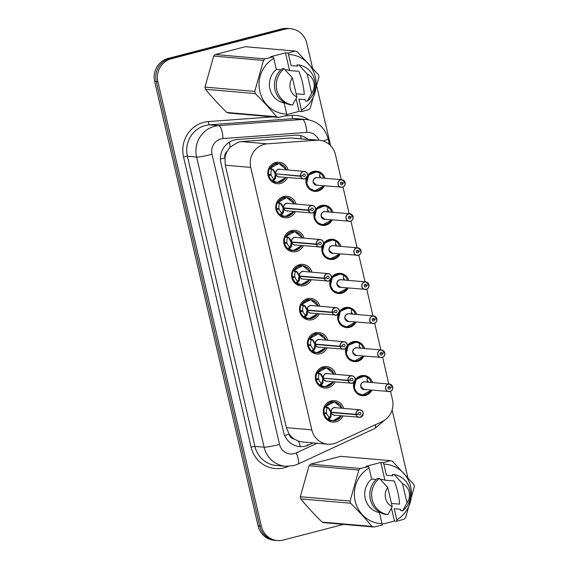 <?xml version="1.0" encoding="UTF-8"?>
<svg xmlns="http://www.w3.org/2000/svg" width="569" height="569" viewBox="0 0 569 569"><rect width="100%" height="100%" fill="white"/><g stroke="black" fill="none" stroke-linecap="round" stroke-linejoin="round"><path stroke-width="0.85" d="M355.284 379.779A10.142 9.716 -85 0 1 360.91 375.76A10.142 9.716 -85 0 1 364.082 375.49A10.142 9.716 -85 0 1 372.503 382.588M371.849 390.163A10.142 9.716 -85 0 1 365.49 395.427A10.142 9.716 -85 0 1 362.325 395.697A10.142 9.716 -85 0 1 353.982 382.453M347.353 345.724A10.142 9.716 -85 0 1 352.986 341.706A10.142 9.716 -85 0 1 356.158 341.436A10.142 9.716 -85 0 1 364.58 348.534M363.925 356.109A10.142 9.716 -85 0 1 357.567 361.379A10.142 9.716 -85 0 1 354.402 361.642A10.142 9.716 -85 0 1 346.059 348.399M339.43 311.67A10.142 9.716 -85 0 1 345.063 307.651A10.142 9.716 -85 0 1 348.228 307.381A10.142 9.716 -85 0 1 356.656 314.479M355.995 322.054A10.142 9.716 -85 0 1 349.643 327.324A10.142 9.716 -85 0 1 346.471 327.588A10.142 9.716 -85 0 1 338.135 314.344M331.507 277.615A10.142 9.716 -85 0 1 337.14 273.597A10.142 9.716 -85 0 1 340.305 273.326A10.142 9.716 -85 0 1 348.733 280.425M348.072 287.999A10.142 9.716 -85 0 1 341.72 293.27A10.142 9.716 -85 0 1 338.548 293.533A10.142 9.716 -85 0 1 330.205 280.289M323.583 243.56A10.142 9.716 -85 0 1 329.216 239.542A10.142 9.716 -85 0 1 332.381 239.279A10.142 9.716 -85 0 1 340.81 246.37M340.148 253.945A10.142 9.716 -85 0 1 333.79 259.215A10.142 9.716 -85 0 1 330.625 259.478A10.142 9.716 -85 0 1 322.282 246.235M315.66 209.506A10.142 9.716 -85 0 1 321.293 205.487A10.142 9.716 -85 0 1 324.458 205.224A10.142 9.716 -85 0 1 332.886 212.315M332.225 219.89A10.142 9.716 -85 0 1 325.866 225.16A10.142 9.716 -85 0 1 322.701 225.431A10.142 9.716 -85 0 1 314.358 212.18M307.737 175.451A10.142 9.716 -85 0 1 313.363 171.433A10.142 9.716 -85 0 1 316.535 171.169A10.142 9.716 -85 0 1 324.956 178.261M324.302 185.843A10.142 9.716 -85 0 1 317.943 191.106A10.142 9.716 -85 0 1 314.778 191.376A10.142 9.716 -85 0 1 306.435 178.125M342.929 415.975A10.79 10.342 -85 0 1 336.059 421.814A10.79 10.342 -85 0 1 332.687 422.098A10.79 10.342 -85 0 1 323.306 412.226A10.79 10.342 -85 0 1 331.186 400.889A10.79 10.342 -85 0 1 334.558 400.604A10.79 10.342 -85 0 1 343.591 408.4M335.006 381.927A10.79 10.342 -85 0 1 328.135 387.759A10.79 10.342 -85 0 1 324.764 388.044A10.79 10.342 -85 0 1 315.382 378.172A10.79 10.342 -85 0 1 323.263 366.834A10.79 10.342 -85 0 1 326.634 366.55A10.79 10.342 -85 0 1 335.667 374.345M327.083 347.872A10.79 10.342 -85 0 1 320.205 353.705A10.79 10.342 -85 0 1 316.841 353.989A10.79 10.342 -85 0 1 307.459 344.117A10.79 10.342 -85 0 1 315.34 332.78A10.79 10.342 -85 0 1 318.711 332.495A10.79 10.342 -85 0 1 327.744 340.29M319.159 313.818A10.79 10.342 -85 0 1 312.281 319.65A10.79 10.342 -85 0 1 308.917 319.934A10.79 10.342 -85 0 1 299.536 310.062A10.79 10.342 -85 0 1 307.416 298.725A10.79 10.342 -85 0 1 310.781 298.441A10.79 10.342 -85 0 1 319.814 306.236M311.236 279.763A10.79 10.342 -85 0 1 304.358 285.595A10.79 10.342 -85 0 1 300.987 285.88A10.79 10.342 -85 0 1 291.613 276.008A10.79 10.342 -85 0 1 299.486 264.67A10.79 10.342 -85 0 1 302.857 264.386A10.79 10.342 -85 0 1 311.89 272.181M303.305 245.708A10.79 10.342 -85 0 1 296.435 251.541A10.79 10.342 -85 0 1 293.063 251.825A10.79 10.342 -85 0 1 283.689 241.953A10.79 10.342 -85 0 1 291.563 230.616A10.79 10.342 -85 0 1 294.934 230.331A10.79 10.342 -85 0 1 303.967 238.134M295.382 211.654A10.79 10.342 -85 0 1 288.511 217.486A10.79 10.342 -85 0 1 285.14 217.778A10.79 10.342 -85 0 1 275.759 207.898A10.79 10.342 -85 0 1 283.639 196.561A10.79 10.342 -85 0 1 287.011 196.277A10.79 10.342 -85 0 1 296.044 204.079M287.459 177.599A10.79 10.342 -85 0 1 280.588 183.438A10.79 10.342 -85 0 1 277.217 183.723A10.79 10.342 -85 0 1 267.835 173.844A10.79 10.342 -85 0 1 275.716 162.514A10.79 10.342 -85 0 1 279.087 162.229A10.79 10.342 -85 0 1 288.12 170.024M341.272 179.683L335.426 154.562A19.012 18.222 95 0 0 319.358 140.23L290.674 137.961L241.42 141.581L238.311 142.108L230.146 147.151L227.152 151.347A6.337 6.074 95 0 0 224.869 157.94A19.012 1.75 166.9 0 1 220.445 159.036M319.358 140.23A19.012 18.222 95 0 0 316.563 140.209L267.302 143.836A19.012 18.222 95 0 0 264.165 144.355A19.012 18.222 95 0 0 250.737 167.407L311.812 429.858A19.012 18.222 95 0 0 327.879 444.19A19.012 18.222 95 0 0 336.834 442.611L382.055 421.643A19.012 18.222 95 0 0 392.468 399.673L390.533 391.351M294.095 439.005A19.012 18.222 -85 0 1 289.102 433.962L289.173 434.282A6.337 6.074 95 0 0 294.095 439.005L298.576 441.21L302.239 441.964L327.879 444.19M224.869 157.94L224.947 158.267A19.012 18.222 -85 0 1 227.152 151.347M224.947 158.267L225.288 165.195L286.363 427.646L289.102 433.962M388.819 384.004L382.61 357.304M380.896 349.949L374.686 323.249M372.972 315.895L366.756 289.194M365.049 281.84L358.833 255.14M357.126 247.785L350.909 221.085M349.202 213.738L342.986 187.03M343.527 524.383L283.348 540.045A19.012 18.222 -85 0 1 277.409 540.55L275.787 540.408A19.012 18.222 -85 0 1 259.72 526.076L156.297 81.651A19.012 18.222 -85 0 1 169.726 58.6L283.099 29.09A19.012 18.222 -85 0 1 289.038 28.592A19.012 18.222 -85 0 0 283.099 29.09L169.726 58.6A19.012 18.222 -85 0 0 156.297 81.651L259.72 526.076A19.012 18.222 -85 0 0 275.787 540.408L274.166 540.266A19.012 18.222 -85 0 1 258.098 525.934L154.676 81.509A19.012 18.222 -85 0 1 168.097 58.458L281.477 28.955A19.012 18.222 -85 0 1 287.416 28.45L290.667 28.735A19.012 18.222 -85 0 1 306.734 43.066L312.473 67.725M307.907 139.234A19.012 18.222 95 0 0 298.192 135.237A19.012 18.222 95 0 0 295.396 135.223L237.515 139.483A19.012 18.222 95 0 0 234.378 140.002A19.012 18.222 95 0 0 220.95 163.054L283.604 432.284A19.012 18.222 95 0 0 299.671 446.615A19.012 18.222 95 0 0 308.618 445.029L313.185 442.917M277.409 540.55A19.012 18.222 -85 0 1 261.342 526.218L157.919 81.794A19.012 18.222 -85 0 1 171.347 58.742L284.728 29.232A19.012 18.222 -85 0 1 290.667 28.735M316.869 86.623L330.596 145.628M392.112 409.95L407.795 477.355M281.257 164.064A9.509 9.111 95 0 0 278.796 163.488A9.509 9.111 95 0 0 275.823 163.737A9.509 9.111 95 0 0 270.247 167.976L273.604 169.939L275.823 173.844L275.19 173.787L272.949 169.882L272.124 169.292L271.648 169.825A6.97 6.679 95 0 0 271.05 174.32L267.942 174.761M276.705 173.922L275.894 174.164L275.552 178.317L273.319 181.155L277.444 182.443L285.958 177.471M300.667 175.963L300.51 175.992A3.805 3.642 -85 0 1 304.422 171.44A3.805 3.642 -85 0 1 304.948 178.915A3.805 3.642 -85 0 1 300.588 176.312L300.738 176.276A3.677 3.521 95 0 0 304.956 178.794A3.677 3.521 95 0 0 307.552 174.342A3.677 3.521 95 0 0 303.298 171.667A3.677 3.521 95 0 0 300.667 175.963L302.936 175.487A1.266 1.216 -85 0 1 304.237 173.972A1.266 1.216 -85 0 1 304.415 176.461A1.266 1.216 -85 0 1 302.957 175.593L302.58 175.558M273.319 181.155L273.312 181.162A9.509 9.111 95 0 0 277.146 182.429A9.509 9.111 95 0 0 280.119 182.18A9.509 9.111 95 0 0 280.901 181.931M268.668 174.825A9.509 9.111 -85 0 1 269.578 168.495L278.945 163.502L284.528 166.29L286.641 169.896L278.945 163.502M275.218 179.029L274.372 178.958L273.134 181.148L272.437 180.793A9.509 9.111 -85 0 1 268.853 175.629L268.091 175.565M269.123 174.733L271.185 174.911A6.97 6.679 95 0 0 273.689 178.595L274.372 178.958M275.915 174.164L275.908 174.164A3.805 3.642 95 0 0 279.08 176.874L304.956 178.915L307.729 175.544L307.224 173.261C307.189 172.649 306.25 172.044 304.422 171.44L279.742 169.292A3.805 3.642 95 0 0 275.837 173.844L300.51 175.992M271.185 174.911L268.853 175.629M300.588 176.312L276.285 173.879M274.55 178.972L275.268 174.107M302.957 175.593L300.738 176.276M345.091 182.791L345.177 182.77A3.805 3.642 -85 0 1 341.265 187.315A3.805 3.642 -85 0 1 340.739 179.84A3.805 3.642 -85 0 1 345.099 182.443L345.013 182.485A3.677 3.521 95 0 0 340.803 179.96A3.677 3.521 95 0 0 338.206 184.42A3.677 3.521 95 0 0 342.46 187.094A3.677 3.521 95 0 0 345.091 182.791L340.497 183.076M319.963 177.827L319.558 175.295L320.127 173.054A9.509 9.111 95 0 0 316.3 171.781A9.509 9.111 95 0 0 313.327 172.037A9.509 9.111 95 0 0 306.613 183.559A9.509 9.111 95 0 0 314.65 190.729A9.509 9.111 95 0 0 317.616 190.473A9.509 9.111 95 0 0 318.932 190.025M323.142 185.658L323.021 186.219M321.023 177.919A6.97 6.679 95 0 0 319.536 175.963M345.099 182.443L341.926 179.74L317.246 177.592A3.805 3.642 95 0 0 313.377 182.3A3.805 3.642 95 0 0 316.584 185.167L313.377 182.3M316.584 185.167L342.453 187.215C344.473 186.504 345.383 185.017 345.177 182.77L344.337 182.692M342.823 183.275A1.266 1.216 -85 0 1 341.521 184.79A1.266 1.216 -85 0 1 341.343 182.3A1.266 1.216 -85 0 1 342.801 183.168L340.539 182.969M342.801 183.168L345.013 182.485M323.192 186.234L323.142 186.12A9.268 8.884 -85.1 0 1 310.951 189.193A9.268 8.884 -85.1 0 1 308.007 176.532A9.268 8.884 -85.1 0 1 320.148 173.268L316.599 171.824L308.675 174.982L306.613 183.559L309.579 188.552L314.806 190.736L323.192 186.234L322.651 185.693M320.134 173.047L316.599 171.824M319.949 173.033L320.283 173.353A9.509 9.111 -85 0 1 323.761 178.161M289.18 198.119A9.509 9.111 95 0 0 286.719 197.543A9.509 9.111 95 0 0 283.746 197.792A9.509 9.111 95 0 0 278.17 202.031L281.527 203.994L283.746 207.898L283.113 207.841L280.873 203.937L280.048 203.339L279.571 203.88A6.97 6.679 95 0 0 278.974 208.375L275.865 208.816M308.512 210.366L308.668 210.331A3.677 3.521 95 0 0 312.879 212.849A3.677 3.521 95 0 0 315.475 208.396A3.677 3.521 95 0 0 311.222 205.722A3.677 3.521 95 0 0 308.59 210.018L308.441 210.039A3.805 3.642 -85 0 1 312.345 205.494A3.805 3.642 -85 0 1 312.872 212.97A3.805 3.642 -85 0 1 308.512 210.366L283.817 208.218L283.476 212.372L281.242 215.21L285.368 216.497L293.881 211.526M283.149 213.083L282.295 213.012L281.242 215.21A9.509 9.111 95 0 0 285.069 216.483A9.509 9.111 95 0 0 288.042 216.234A9.509 9.111 95 0 0 288.824 215.985M276.591 208.88A9.509 9.111 -85 0 1 277.501 202.55L286.876 197.557L292.452 200.345L294.564 203.951M277.046 208.787L279.116 208.965A6.97 6.679 95 0 0 281.612 212.65L282.295 213.012M284.628 207.97L283.839 208.218A3.805 3.642 95 0 0 287.011 210.928L312.879 212.97L315.653 209.598L315.155 207.315C315.112 206.703 314.173 206.099 312.345 205.494L287.665 203.346A3.805 3.642 95 0 0 283.76 207.898L308.441 210.039M308.59 210.018L310.859 209.541A1.266 1.216 -85 0 1 312.161 208.019A1.266 1.216 -85 0 1 312.338 210.516A1.266 1.216 -85 0 1 310.887 209.648L310.51 209.612M279.116 208.965L276.022 209.62M283.839 208.218L283.191 208.162L284.208 207.934M310.887 209.648L308.668 210.331M294.543 203.944L286.876 197.557M282.48 213.019L283.191 208.162M281.058 215.203L280.368 214.847A9.509 9.111 -85 0 1 276.776 209.684M297.103 232.173A9.509 9.111 95 0 0 294.642 231.597A9.509 9.111 95 0 0 291.677 231.846A9.509 9.111 95 0 0 286.093 236.085L289.45 238.048L291.669 241.953L291.043 241.896L288.796 237.991L287.971 237.394L287.494 237.934A6.97 6.679 95 0 0 286.897 242.43L283.789 242.871M316.435 244.421L316.592 244.386A3.677 3.521 95 0 0 320.802 246.903A3.677 3.521 95 0 0 323.398 242.451A3.677 3.521 95 0 0 319.145 239.777A3.677 3.521 95 0 0 316.52 244.073L316.364 244.094A3.805 3.642 -85 0 1 320.269 239.549A3.805 3.642 -85 0 1 320.795 247.024A3.805 3.642 -85 0 1 316.435 244.421L291.748 242.273L291.406 246.427L289.166 249.265L293.298 250.552L301.805 245.573M291.072 247.138L290.226 247.067L289.166 249.265A9.509 9.111 95 0 0 292.992 250.538A9.509 9.111 95 0 0 295.965 250.289A9.509 9.111 95 0 0 296.748 250.04M284.514 242.935A9.509 9.111 -85 0 1 285.425 236.604L294.799 231.611L300.375 234.4L302.495 238.006M284.969 242.835L287.039 243.02A6.97 6.679 95 0 0 289.536 246.704L290.226 247.067M292.558 242.024L291.762 242.273A3.805 3.642 95 0 0 294.934 244.983L320.802 247.024L323.576 243.653L323.078 241.37C323.036 240.758 322.104 240.154 320.269 239.549L295.588 237.401A3.805 3.642 95 0 0 291.684 241.953L316.364 244.094M316.52 244.073L318.782 243.596A1.266 1.216 -85 0 1 320.084 242.074A1.266 1.216 -85 0 1 320.262 244.57A1.266 1.216 -85 0 1 318.811 243.703L318.434 243.667M287.039 243.02L283.945 243.674M291.762 242.273L291.115 242.216L292.132 241.989M318.811 243.703L316.592 244.386M302.466 237.998L294.799 231.611M290.403 247.074L291.115 242.216M288.981 249.258L288.291 248.902A9.509 9.111 -85 0 1 284.699 243.738M305.027 266.228A9.509 9.111 95 0 0 302.566 265.645A9.509 9.111 95 0 0 299.6 265.901A9.509 9.111 95 0 0 294.017 270.14L297.381 272.103L299.593 276.001L298.967 275.951L296.726 272.046L295.894 271.449L295.418 271.989A6.97 6.679 95 0 0 294.827 276.484L291.712 276.925M324.366 278.476L324.515 278.44A3.677 3.521 95 0 0 328.733 280.958A3.677 3.521 95 0 0 331.329 276.498A3.677 3.521 95 0 0 327.068 273.831A3.677 3.521 95 0 0 324.444 278.127L324.287 278.149A3.805 3.642 -85 0 1 328.192 273.604A3.805 3.642 -85 0 1 328.726 281.079A3.805 3.642 -85 0 1 324.366 278.476L299.671 276.328L299.33 280.481L297.089 283.319L301.221 284.607L309.728 279.628M300.482 276.079L299.685 276.328A3.805 3.642 95 0 0 302.857 279.03L328.726 281.079L331.499 277.708L331.002 275.424C330.959 274.813 330.027 274.208 328.192 273.604L303.519 271.456A3.805 3.642 95 0 0 299.607 276.008L299.593 276.001M298.995 281.193L298.149 281.122L297.089 283.319A9.509 9.111 95 0 0 300.923 284.592A9.509 9.111 95 0 0 303.889 284.336A9.509 9.111 95 0 0 304.678 284.095M292.438 276.989A9.509 9.111 -85 0 1 293.355 270.659L302.722 265.666L308.306 268.454L310.418 272.053M292.893 276.89L294.962 277.075A6.97 6.679 95 0 0 297.459 280.759L298.149 281.122M324.287 278.149L299.607 276.008M324.444 278.127L326.706 277.644A1.266 1.216 -85 0 1 328.007 276.129A1.266 1.216 -85 0 1 328.185 278.625A1.266 1.216 -85 0 1 326.734 277.757L326.357 277.722M294.962 277.075L291.869 277.729M299.685 276.328L299.038 276.271L300.055 276.043M326.734 277.757L324.515 278.44M310.389 272.053L302.722 265.666M298.327 281.129L299.038 276.271M296.904 283.312L296.214 282.957A9.509 9.111 -85 0 1 292.63 277.793M318.313 306.108L310.646 299.721L301.947 304.195L305.304 306.158L307.516 310.055L306.89 310.005L304.65 306.101L303.825 305.503L303.341 306.044A6.97 6.679 95 0 0 302.751 310.539L299.635 310.98M332.289 312.523L332.438 312.495A3.677 3.521 95 0 0 336.656 315.013A3.677 3.521 95 0 0 339.252 310.553A3.677 3.521 95 0 0 334.999 307.879A3.677 3.521 95 0 0 332.367 312.182L332.211 312.203A3.805 3.642 -85 0 1 336.115 307.658A3.805 3.642 -85 0 1 336.649 315.134A3.805 3.642 -85 0 1 332.289 312.523L307.594 310.382L307.253 314.536L305.012 317.374L309.145 318.661L317.651 313.683M308.405 310.133L307.616 310.382A3.805 3.642 95 0 0 310.781 313.085L336.649 315.134L339.423 311.762L338.925 309.479C338.889 308.867 337.95 308.263 336.115 307.658L311.442 305.51A3.805 3.642 95 0 0 307.537 310.062L307.516 310.055M305.012 317.374L305.012 317.381A9.509 9.111 95 0 0 308.846 318.647A9.509 9.111 95 0 0 311.812 318.391A9.509 9.111 95 0 0 312.601 318.149M312.95 300.283A9.509 9.111 95 0 0 310.489 299.699A9.509 9.111 95 0 0 307.523 299.955A9.509 9.111 95 0 0 301.94 304.195L303.825 305.503M300.368 311.044A9.509 9.111 -85 0 1 301.278 304.714L301.762 304.173M306.919 315.247L306.072 315.176L304.828 317.36L304.138 317.011A9.509 9.111 -85 0 1 300.553 311.848L299.792 311.784M300.823 310.944L302.886 311.129A6.97 6.679 95 0 0 305.382 314.813L306.072 315.176M332.211 312.203L307.537 310.062M332.367 312.182L334.636 311.698A1.266 1.216 -85 0 1 335.938 310.183A1.266 1.216 -85 0 1 336.108 312.68A1.266 1.216 -85 0 1 334.657 311.805L334.28 311.776M302.886 311.129L300.553 311.848M307.594 310.382L306.968 310.325L307.978 310.098M334.657 311.805L332.438 312.495M306.257 315.183L306.968 310.325M350.376 221.27A3.805 3.642 -85 0 1 345.881 217.884A3.805 3.642 -85 0 1 353.022 216.497L352.944 216.54A3.677 3.521 95 0 0 348.726 214.015A3.677 3.521 95 0 0 346.13 218.475A3.677 3.521 95 0 0 350.383 221.149A3.677 3.521 95 0 0 353.015 216.846L348.427 217.13M327.886 211.881L327.481 209.349L328.05 207.109A9.509 9.111 95 0 0 324.223 205.836A9.509 9.111 95 0 0 321.25 206.092A9.509 9.111 95 0 0 314.543 217.614A9.509 9.111 95 0 0 322.573 224.783A9.509 9.111 95 0 0 325.546 224.527A9.509 9.111 95 0 0 326.855 224.079M331.066 219.712L330.945 220.274M328.946 211.974A6.97 6.679 95 0 0 327.459 210.018M353.029 216.497L349.85 213.788L325.169 211.647A3.805 3.642 95 0 0 321.3 216.355A3.805 3.642 95 0 0 324.515 219.221L321.3 216.355M353.015 216.846L352.261 216.746M350.746 217.33A1.266 1.216 -85 0 1 349.444 218.845A1.266 1.216 -85 0 1 349.266 216.355A1.266 1.216 -85 0 1 350.724 217.223L348.47 217.024M350.724 217.223L352.944 216.54M353.1 216.817L353.093 216.817A3.805 3.642 -85 0 1 350.383 221.263C352.396 220.559 353.306 219.072 353.1 216.817M331.115 220.288L331.066 220.175A9.268 8.884 -85.1 0 1 318.882 223.247A9.268 8.884 -85.1 0 1 315.93 210.587A9.268 8.884 -85.1 0 1 328.078 207.322L324.529 205.878L316.599 209.036L314.543 217.614L317.509 222.607L322.73 224.791L331.115 220.288L330.575 219.748M328.057 207.102L324.529 205.878M327.872 207.088L328.206 207.408A9.509 9.111 -85 0 1 331.684 212.209M360.952 250.552L357.773 247.842L333.093 245.701A3.805 3.642 95 0 0 329.223 250.41A3.805 3.642 95 0 0 332.438 253.276L358.306 255.325A3.805 3.642 -85 0 1 353.811 251.939A3.805 3.642 -85 0 1 360.945 250.552L360.867 250.588A3.677 3.521 95 0 0 356.649 248.07A3.677 3.521 95 0 0 354.053 252.529A3.677 3.521 95 0 0 358.306 255.204A3.677 3.521 95 0 0 360.938 250.901L356.35 251.178M335.98 241.156L335.98 241.164A9.509 9.111 95 0 0 332.147 239.89A9.509 9.111 95 0 0 329.181 240.139A9.509 9.111 95 0 0 322.467 251.669A9.509 9.111 95 0 0 330.497 258.831A9.509 9.111 95 0 0 333.47 258.582A9.509 9.111 95 0 0 334.778 258.127M338.996 253.76L338.868 254.329M336.869 246.028A6.97 6.679 95 0 0 335.383 244.073M360.938 250.901L360.184 250.801M358.669 251.384A1.266 1.216 -85 0 1 357.368 252.899A1.266 1.216 -85 0 1 357.197 250.41A1.266 1.216 -85 0 1 358.648 251.278L356.393 251.078M332.431 253.276L329.223 250.41M358.648 251.278L360.867 250.588M361.023 250.872L361.023 250.872C361.23 253.127 360.326 254.613 358.306 255.325M335.81 245.936L335.404 243.404L335.973 241.164L332.452 239.933L324.522 243.091L322.467 251.669L325.432 256.655L330.653 258.845L339.046 254.343L338.498 253.802M330.653 258.845C334.223 258.966 337.026 257.465 339.067 254.336L338.989 254.229A9.268 8.884 -85.1 0 1 326.805 257.302A9.268 8.884 -85.1 0 1 323.853 244.642A9.268 8.884 -85.1 0 1 336.002 241.377L335.973 241.164M335.802 241.142L336.13 241.462A9.509 9.111 -85 0 1 339.608 246.263M368.861 284.955L368.954 284.927A3.805 3.642 -85 0 1 365.042 289.479A3.805 3.642 -85 0 1 364.509 281.996A3.805 3.642 -85 0 1 368.868 284.607L368.79 284.642A3.677 3.521 95 0 0 364.573 282.124A3.677 3.521 95 0 0 361.976 286.584A3.677 3.521 95 0 0 366.237 289.258A3.677 3.521 95 0 0 368.861 284.955L364.274 285.233M343.733 279.991L343.327 277.459L343.904 275.218A9.509 9.111 95 0 0 340.07 273.945A9.509 9.111 95 0 0 337.104 274.194A9.509 9.111 95 0 0 330.39 285.723A9.509 9.111 95 0 0 338.427 292.886A9.509 9.111 95 0 0 341.393 292.637A9.509 9.111 95 0 0 342.702 292.182M346.919 287.814L346.791 288.383M344.793 280.083A6.97 6.679 95 0 0 343.306 278.127M368.876 284.607L365.696 281.897L341.023 279.756A3.805 3.642 95 0 0 337.147 284.464A3.805 3.642 95 0 0 340.362 287.331L337.147 284.464M340.362 287.331L366.23 289.372C368.25 288.661 369.153 287.181 368.954 284.927L368.107 284.856M366.6 285.439A1.266 1.216 -85 0 1 365.298 286.954A1.266 1.216 -85 0 1 365.12 284.464A1.266 1.216 -85 0 1 366.571 285.332L364.316 285.133M366.571 285.332L368.79 284.642M346.969 288.398L346.912 288.284A9.268 8.884 -85.1 0 1 334.728 291.356A9.268 8.884 -85.1 0 1 331.784 278.696A9.268 8.884 -85.1 0 1 343.925 275.432L340.376 273.988L332.452 277.146L330.39 285.723L333.356 290.709L338.576 292.893L346.969 288.398L346.421 287.857M343.726 275.197L344.053 275.517A9.509 9.111 -85 0 1 347.538 280.318M221.298 44.617L191.241 52.44M296.136 93.8L304.251 94.504C303.832 86.915 302.032 79.198 298.86 71.353L289.585 70.542L285.467 52.846L270.709 56.687L273.177 56.907L273.746 58.351A29.787 28.55 -85 0 0 259.855 91.502A29.787 28.55 -85 0 0 286.705 114.049L284.123 102.961A19.012 18.222 -85 0 1 269.891 88.892A19.012 18.222 -85 0 1 276.321 69.439L273.746 58.351M285.005 69.717A14.325 13.734 -85 0 1 286.143 69.767A14.325 13.734 -85 0 1 289.585 70.542M286.705 114.049L286.804 115.457L278.661 117.399L228.887 113.075A34.225 32.796 -85 0 1 226.825 112.456L276.598 116.787C270.389 109.163 263.276 101.438 255.261 93.6A34.225 32.796 -85 0 1 254.756 91.424L263.475 60.414A34.225 32.796 -85 0 1 265.033 58.856L273.177 56.907M255.261 93.6L205.487 89.269C211.696 96.894 218.809 104.625 226.825 112.456M205.487 89.269A34.225 32.796 -85 0 1 204.982 87.093L254.756 91.424M263.475 60.414L213.702 56.082L204.982 87.093M213.702 56.082A34.225 32.796 -85 0 1 215.26 54.524L265.033 58.856M285.467 52.846L287.942 53.059L295.098 51.032L245.324 46.701L215.26 54.524M278.661 117.399A34.225 32.796 -85 0 1 276.598 116.787M280.937 69.838L276.321 69.439M284.123 102.961L285.297 103.067M292.558 105.016L290.752 104.86A20.285 19.438 -85 0 1 275.026 89.746A20.285 19.438 -85 0 1 282.324 68.643L284.13 68.799A20.285 19.438 -85 0 0 276.826 89.902A20.285 19.438 -85 0 0 292.558 105.016L296.89 97.05A12.674 12.148 -85 0 1 292.423 77.861L284.13 68.799M292.423 77.861L296.89 97.05M295.098 51.032A34.225 32.796 -85 0 1 297.16 51.644L318.498 74.831A34.225 32.796 -85 0 1 319.003 77.007L310.276 108.018A34.225 32.796 -85 0 1 308.718 109.575L301.57 111.609L301.47 110.208A29.787 28.55 -85 0 0 315.361 77.057A29.787 28.55 -85 0 0 288.504 54.51L291.086 65.591L297.402 66.146L297.089 64.802L298.889 64.958A20.285 19.438 -85 0 1 314.621 80.065A20.285 19.438 -85 0 1 307.317 101.168L305.517 101.012L305.204 99.667L298.889 99.12L301.47 110.208M287.942 53.059L288.504 54.51M298.889 64.958L307.189 74.013A12.674 12.148 -85 0 1 311.656 93.209L307.317 101.168M311.656 93.209L307.189 74.013M286.748 114.611L299.095 111.396L301.57 111.609M299.095 111.396L296.122 98.629M391.458 503.43L399.573 504.141C399.154 496.552 397.361 488.828 394.189 480.983L384.914 480.179L380.796 462.476L366.031 466.324L368.506 466.537L369.068 467.981A29.787 28.55 -85 0 0 355.177 501.133A29.787 28.55 -85 0 0 382.027 523.679L379.452 512.598A19.012 18.222 -85 0 1 365.213 498.522A19.012 18.222 -85 0 1 371.649 479.07L369.068 467.981M380.334 479.354A14.325 13.734 -85 0 1 381.465 479.404A14.325 13.734 -85 0 1 384.914 480.179M382.027 523.679L382.126 525.087L373.982 527.036L324.209 522.705A34.225 32.796 -85 0 1 322.146 522.093L371.92 526.417C365.711 518.793 358.598 511.069 350.582 503.231A34.225 32.796 -85 0 1 350.077 501.054L358.804 470.044A34.225 32.796 -85 0 1 360.362 468.486L368.506 466.537M350.582 503.231L300.809 498.906C307.018 506.524 314.131 514.255 322.146 522.093M300.809 498.906A34.225 32.796 -85 0 1 300.304 496.73L350.077 501.054M358.804 470.044L309.031 465.719L300.304 496.73M309.031 465.719A34.225 32.796 -85 0 1 310.589 464.155L360.362 468.486M380.796 462.476L383.264 462.697L390.419 460.662L340.646 456.331L310.589 464.155M373.982 527.036A34.225 32.796 -85 0 1 371.92 526.417M376.258 479.468L371.649 479.07M379.452 512.598L380.618 512.697M387.88 514.646L386.074 514.49A20.285 19.438 -85 0 1 370.348 499.376A20.285 19.438 -85 0 1 377.652 478.273L379.452 478.429A20.285 19.438 -85 0 0 372.154 499.532A20.285 19.438 -85 0 0 387.88 514.646L392.212 506.68A12.674 12.148 -85 0 1 387.745 487.491L379.452 478.429M387.745 487.491L392.212 506.68M390.419 460.662A34.225 32.796 -85 0 1 392.482 461.274L413.819 484.468A34.225 32.796 -85 0 1 414.324 486.637L405.605 517.655A34.225 32.796 -85 0 1 404.047 519.213L396.892 521.247L396.792 519.838A29.787 28.55 -85 0 0 410.683 486.687A29.787 28.55 -85 0 0 383.833 464.14L386.408 475.229L392.724 475.776L392.411 474.432L394.217 474.589A20.285 19.438 -85 0 1 409.943 489.696A20.285 19.438 -85 0 1 402.646 510.806L400.839 510.649L400.526 509.305L394.21 508.75L396.792 519.838M383.264 462.697L383.833 464.14M394.217 474.589L402.511 483.65A12.674 12.148 -85 0 1 406.977 502.84L402.646 510.806M406.977 502.84L402.511 483.65M382.069 524.241L394.417 521.026L396.892 521.247M394.417 521.026L391.451 508.266M320.873 334.337A9.509 9.111 95 0 0 318.42 333.754A9.509 9.111 95 0 0 315.446 334.01A9.509 9.111 95 0 0 309.87 338.242L313.227 340.212L315.446 344.11L314.813 344.06L312.573 340.155L311.748 339.558L311.264 340.098A6.97 6.679 95 0 0 310.674 344.594L307.566 345.034M340.212 346.578L340.362 346.549A3.677 3.521 95 0 0 344.579 349.067A3.677 3.521 95 0 0 347.175 344.608A3.677 3.521 95 0 0 342.922 341.933A3.677 3.521 95 0 0 340.29 346.237L340.134 346.258A3.805 3.642 -85 0 1 344.046 341.713A3.805 3.642 -85 0 1 344.572 349.188A3.805 3.642 -85 0 1 340.212 346.578L315.518 344.437L315.176 348.591L312.936 351.429L317.068 352.716L325.582 347.737M316.328 344.188L315.539 344.437A3.805 3.642 95 0 0 318.704 347.14L344.572 349.188L347.346 345.817L346.848 343.527C346.813 342.922 345.874 342.318 344.046 341.713L319.365 339.565A3.805 3.642 95 0 0 315.461 344.11L315.446 344.11M314.842 349.302L313.996 349.231L312.936 351.429A9.509 9.111 95 0 0 316.769 352.702A9.509 9.111 95 0 0 319.735 352.446A9.509 9.111 95 0 0 320.525 352.204M308.291 345.099A9.509 9.111 -85 0 1 309.202 338.761L318.569 333.775L324.152 336.564L326.265 340.162L318.569 333.775M308.747 344.999L310.809 345.177A6.97 6.679 95 0 0 313.306 348.868L313.996 349.231M340.134 346.258L315.461 344.11M340.29 346.237L342.559 345.753A1.266 1.216 -85 0 1 343.861 344.238A1.266 1.216 -85 0 1 344.039 346.727A1.266 1.216 -85 0 1 342.581 345.86L342.204 345.831M310.809 345.177L307.715 345.838M315.518 344.437L314.892 344.38L315.909 344.153M314.173 349.245L314.892 344.38M342.581 345.86L340.362 346.549M312.758 351.414L312.061 351.066A9.509 9.111 -85 0 1 308.476 345.902M328.804 368.392A9.509 9.111 95 0 0 326.343 367.809A9.509 9.111 95 0 0 323.37 368.058A9.509 9.111 95 0 0 317.794 372.297L321.151 374.26L323.37 378.165L322.737 378.115L320.496 374.203L319.671 373.613L319.195 374.153A6.97 6.679 95 0 0 318.597 378.641L315.489 379.089M324.252 378.243L323.441 378.485L322.772 383.357L320.866 385.483L324.991 386.771L333.505 381.792M348.214 380.291L348.064 380.312A3.805 3.642 -85 0 1 351.969 375.76A3.805 3.642 -85 0 1 352.496 383.243A3.805 3.642 -85 0 1 348.136 380.633L348.292 380.604A3.677 3.521 95 0 0 352.503 383.122A3.677 3.521 95 0 0 355.099 378.662A3.677 3.521 95 0 0 350.845 375.988A3.677 3.521 95 0 0 348.214 380.291L350.483 379.808A1.266 1.216 -85 0 1 351.784 378.293A1.266 1.216 -85 0 1 351.962 380.782A1.266 1.216 -85 0 1 350.504 379.914L350.134 379.886M320.866 385.483L320.859 385.483A9.509 9.111 95 0 0 324.693 386.756A9.509 9.111 95 0 0 327.666 386.5A9.509 9.111 95 0 0 328.448 386.259M316.215 379.153A9.509 9.111 -85 0 1 317.125 372.816L326.492 367.83L332.076 370.618L334.188 374.217L326.492 367.83M322.772 383.357L321.919 383.286L320.681 385.469L319.984 385.121A9.509 9.111 -85 0 1 316.4 379.957L315.639 379.893M316.67 379.054L318.732 379.231A6.97 6.679 95 0 0 321.236 382.923L321.919 383.286M323.462 378.492A3.798 3.642 -85 0 1 323.462 378.485L323.455 378.492A3.805 3.642 95 0 0 326.634 381.194L352.503 383.243L355.276 379.872L354.779 377.581C354.736 376.977 353.797 376.365 351.969 375.76L327.289 373.62A3.805 3.642 95 0 0 323.384 378.165L348.064 380.312M318.732 379.231L316.4 379.957M348.136 380.633L323.832 378.207M350.504 379.914L348.292 380.604M322.104 383.293L322.815 378.435M342.09 408.272L334.423 401.885L325.724 406.358L329.074 408.314L331.293 412.219L330.667 412.162L328.42 408.258L327.595 407.667L327.118 408.208A6.97 6.679 95 0 0 326.521 412.696L323.412 413.144M332.182 412.297L331.371 412.539L330.696 417.411L328.79 419.531L332.922 420.818L341.428 415.847M356.144 414.346L355.988 414.367A3.805 3.642 -85 0 1 359.893 409.815A3.805 3.642 -85 0 1 360.419 417.297A3.805 3.642 -85 0 1 356.059 414.687L356.215 414.659A3.677 3.521 95 0 0 360.426 417.177A3.677 3.521 95 0 0 363.022 412.717A3.677 3.521 95 0 0 358.769 410.043A3.677 3.521 95 0 0 356.144 414.346L358.406 413.862A1.266 1.216 -85 0 1 359.708 412.347A1.266 1.216 -85 0 1 359.885 414.837A1.266 1.216 -85 0 1 358.434 413.969L358.057 413.94M330.696 417.411L329.849 417.34L328.79 419.531A9.509 9.111 95 0 0 332.616 420.804A9.509 9.111 95 0 0 335.589 420.555A9.509 9.111 95 0 0 336.371 420.313M336.727 402.447A9.509 9.111 95 0 0 334.266 401.863A9.509 9.111 95 0 0 331.293 402.112A9.509 9.111 95 0 0 325.717 406.351L327.595 407.667M324.138 413.208A9.509 9.111 -85 0 1 325.048 406.871L325.539 406.337M324.593 413.108L326.663 413.286A6.97 6.679 95 0 0 329.159 416.977L329.849 417.34M330.027 417.347L330.738 412.489L331.386 412.546A3.805 3.642 95 0 0 334.558 415.249L360.426 417.297L363.2 413.926L362.702 411.636C362.659 411.031 361.72 410.42 359.893 409.815L335.212 407.674A3.805 3.642 95 0 0 331.307 412.219L355.988 414.367M326.663 413.286L323.569 413.94M330.738 412.489L331.755 412.262M356.059 414.687L331.386 412.546M358.434 413.969L356.215 414.659M328.605 419.524L327.915 419.168A9.509 9.111 -85 0 1 324.323 414.012M376.785 319.01L376.87 318.981A3.805 3.642 -85 0 1 372.965 323.533A3.805 3.642 -85 0 1 372.432 316.051A3.805 3.642 -85 0 1 376.792 318.661L376.714 318.697A3.677 3.521 95 0 0 372.496 316.179A3.677 3.521 95 0 0 369.907 320.639A3.677 3.521 95 0 0 374.16 323.313A3.677 3.521 95 0 0 376.785 319.01L372.197 319.287M351.827 309.266L351.827 309.266A9.509 9.111 95 0 0 347.993 308A9.509 9.111 95 0 0 345.027 308.249A9.509 9.111 95 0 0 338.313 319.778A9.509 9.111 95 0 0 346.35 326.94A9.509 9.111 95 0 0 349.316 326.691A9.509 9.111 95 0 0 350.632 326.236M354.843 321.869L354.715 322.438M352.716 314.138A6.97 6.679 95 0 0 351.237 312.182M376.799 318.661L373.62 315.951L348.946 313.811A3.805 3.642 95 0 0 345.07 318.519A3.805 3.642 95 0 0 348.285 321.385L374.153 323.427C376.173 322.715 377.076 321.236 376.877 318.981M376.87 318.981L376.038 318.91M374.523 319.494A1.266 1.216 -85 0 1 373.221 321.008A1.266 1.216 -85 0 1 373.044 318.512A1.266 1.216 -85 0 1 374.494 319.387L372.24 319.188M348.278 321.385L345.07 318.519M374.494 319.387L376.714 318.697M351.656 314.045L351.258 311.513L351.827 309.273L348.299 308.035L340.376 311.2L338.313 319.778L341.279 324.764L346.507 326.947L354.892 322.452L354.345 321.912M354.892 322.452L354.843 322.339A9.268 8.884 -85.1 0 1 342.652 325.411A9.268 8.884 -85.1 0 1 339.707 312.744A9.268 8.884 -85.1 0 1 351.848 309.486L351.827 309.273M351.649 309.252L351.983 309.572A9.509 9.111 -85 0 1 355.461 314.373M384.708 353.065L384.8 353.036A3.805 3.642 -85 0 1 380.889 357.581A3.805 3.642 -85 0 1 380.362 350.106A3.805 3.642 -85 0 1 384.722 352.716L384.637 352.752A3.677 3.521 95 0 0 380.426 350.234A3.677 3.521 95 0 0 377.83 354.693A3.677 3.521 95 0 0 382.084 357.36A3.677 3.521 95 0 0 384.708 353.065L380.12 353.342M359.587 348.1L359.181 345.568L359.75 343.327A9.509 9.111 95 0 0 355.917 342.054A9.509 9.111 95 0 0 352.951 342.303A9.509 9.111 95 0 0 346.237 353.833A9.509 9.111 95 0 0 354.274 360.995A9.509 9.111 95 0 0 357.24 360.746A9.509 9.111 95 0 0 358.555 360.291M362.766 355.924L362.645 356.493M360.646 348.192A6.97 6.679 95 0 0 359.16 346.237M384.722 352.716L381.55 350.006L356.87 347.865A3.805 3.642 95 0 0 352.993 352.574A3.805 3.642 95 0 0 356.208 355.44L352.993 352.574M356.208 355.44L382.076 357.481C384.096 356.77 385.007 355.291 384.8 353.036L383.961 352.965M382.446 353.548A1.266 1.216 -85 0 1 381.145 355.063A1.266 1.216 -85 0 1 380.967 352.567A1.266 1.216 -85 0 1 382.418 353.441L380.163 353.242M382.418 353.441L384.637 352.752M362.816 356.5L362.766 356.393A9.268 8.884 -85.1 0 1 350.575 359.466A9.268 8.884 -85.1 0 1 347.631 346.798A9.268 8.884 -85.1 0 1 359.772 343.541L356.222 342.09L348.299 345.255L346.237 353.833L349.202 358.819L354.43 361.002L362.816 356.5L362.275 355.966M359.572 343.306L359.907 343.626A9.509 9.111 -85 0 1 363.385 348.427M392.638 387.119L392.724 387.091A3.805 3.642 -85 0 1 388.812 391.636A3.805 3.642 -85 0 1 388.286 384.16A3.805 3.642 -85 0 1 392.646 386.771L392.56 386.806A3.677 3.521 95 0 0 388.35 384.288A3.677 3.521 95 0 0 385.754 388.741A3.677 3.521 95 0 0 390.007 391.415A3.677 3.521 95 0 0 392.638 387.119L388.051 387.397M367.51 382.155L367.105 379.623L367.674 377.382A9.509 9.111 95 0 0 363.847 376.109A9.509 9.111 95 0 0 360.874 376.358A9.509 9.111 95 0 0 354.167 387.887A9.509 9.111 95 0 0 362.197 395.05A9.509 9.111 95 0 0 365.17 394.801A9.509 9.111 95 0 0 366.479 394.345M370.689 389.978L370.568 390.547M368.57 382.247A6.97 6.679 95 0 0 367.083 380.291M392.653 386.771L389.473 384.061L364.793 381.913A3.805 3.642 95 0 0 360.924 386.628A3.805 3.642 95 0 0 364.139 389.495L360.924 386.628M364.139 389.495L390.007 391.536C392.02 390.825 392.93 389.345 392.724 387.091L391.885 387.02M390.37 387.603A1.266 1.216 -85 0 1 389.068 389.118A1.266 1.216 -85 0 1 388.89 386.621A1.266 1.216 -85 0 1 390.348 387.489L388.094 387.297M390.348 387.489L392.56 386.806M370.739 390.554L370.689 390.448A9.268 8.884 -85.1 0 1 358.506 393.52A9.268 8.884 -85.1 0 1 355.554 380.853A9.268 8.884 -85.1 0 1 367.695 377.596L364.146 376.145L356.222 379.31L354.167 387.887L357.133 392.873L362.353 395.057L370.739 390.554L370.199 390.021M367.681 377.375L364.146 376.145M367.496 377.361L367.83 377.681A9.509 9.111 -85 0 1 371.308 382.482M241.42 141.581L267.302 143.836M300.318 446.658A19.012 4.758 -114.9 0 0 298.576 441.21M301.15 138.644A19.012 5.37 -94.2 0 0 300.588 135.614M230.146 147.151A19.012 5.37 -94.2 0 0 229.421 142.136M289.173 434.282A19.012 1.75 166.9 0 1 284.614 435.413M225.288 165.195L250.737 167.407M290.674 137.961L316.563 140.209M286.363 427.646L311.812 429.858M258.098 525.934L261.342 526.218M154.676 81.509L157.919 81.794M168.097 58.458L171.347 58.742M281.477 28.955L284.728 29.232M318.825 140.18A12.674 12.148 95 0 0 306.805 132.413L223.069 138.573A12.674 12.148 95 0 0 220.971 138.921A12.674 12.148 95 0 0 212.024 154.291L279.543 444.425A12.674 12.148 95 0 0 294.209 453.642A12.674 12.148 95 0 0 296.221 452.924L317.082 443.251M279.543 444.425A12.674 1.166 -13.1 0 1 264.123 447.184L196.604 157.051A25.349 24.296 -85 0 1 214.506 126.318A25.349 24.296 -85 0 1 218.695 125.621L209.492 124.824A25.349 24.296 95 0 0 205.302 125.514A25.349 24.296 95 0 0 187.407 156.247L254.919 446.388A25.349 24.296 95 0 0 276.349 465.492L285.546 466.296A25.349 24.296 -85 0 1 264.123 447.184L254.919 446.388L251.064 447.078L183.552 156.937L187.407 156.247L196.604 157.051A12.674 1.166 -13.1 0 0 212.024 154.291M285.546 466.296L293.796 465.598L297.943 464.112A12.674 3.172 -114.9 0 0 296.221 452.924M183.552 156.937A28.521 27.333 -85 0 1 203.688 122.363A28.521 27.333 -85 0 1 208.396 121.581L272.494 116.865M284.692 115.969L292.139 115.422A28.521 27.333 -85 0 1 308.789 119.86M288.199 466.381A28.521 27.333 -85 0 1 251.064 447.078M223.069 138.573A12.674 3.578 -94.2 0 0 218.695 125.621L302.431 119.462L293.234 118.658L209.492 124.824A3.172 0.896 85.8 0 1 208.396 121.581M306.805 132.413A12.674 3.578 -94.2 0 0 302.431 119.462A25.349 24.296 -85 0 1 306.165 119.483L296.961 118.686A25.349 24.296 95 0 0 293.234 118.658A3.172 0.896 85.8 0 1 292.139 115.422M297.943 464.112L374.822 428.471A12.674 3.172 -114.9 0 0 375.398 424.73M323.057 140.956A12.674 1.166 -13.1 0 0 328.121 138.793C324.906 127.57 317.587 121.133 306.165 119.483M307.175 444.908L308.618 445.029M275.602 173.453A3.919 3.755 -85 0 1 280.581 169.37M279.912 176.945A3.919 3.755 -85 0 1 275.865 174.583M270.581 168.111A9.268 8.884 -85 0 1 279.116 163.758A9.268 8.884 -85 0 1 286.513 169.882M285.851 177.457A9.268 8.884 -85 0 1 273.568 180.963M271.648 169.825L269.578 168.495M270.062 167.962L272.124 169.292M272.971 169.363L272.302 169.306M273.604 169.939L272.949 169.882M275.552 178.317L274.898 178.261M272.437 180.793L273.689 178.595M317.417 185.238A3.919 3.755 -85.1 0 1 313.106 181.049A3.919 3.755 -85.1 0 1 318.071 177.663M320.283 173.353L319.956 173.929M283.526 207.507A3.919 3.755 -85 0 1 288.504 203.418M287.836 210.999A3.919 3.755 -85 0 1 283.789 208.638M278.504 202.166A9.268 8.884 -85 0 1 287.039 197.813A9.268 8.884 -85 0 1 294.436 203.937M293.775 211.512A9.268 8.884 -85 0 1 281.491 215.018M279.571 203.88L277.501 202.55M277.985 202.016L280.048 203.339M280.894 203.418L280.225 203.361M281.527 203.994L280.873 203.937M283.476 212.372L282.821 212.315M280.368 214.847L281.612 212.65M291.449 241.555A3.919 3.755 -85 0 1 296.428 237.472M295.766 245.054A3.919 3.755 -85 0 1 291.712 242.693M286.427 236.22A9.268 8.884 -85 0 1 294.97 231.86A9.268 8.884 -85 0 1 302.359 237.991M301.705 245.566A9.268 8.884 -85 0 1 289.415 249.073M287.494 237.934L285.425 236.604M285.915 236.071L287.971 237.394M288.817 237.472L288.149 237.415M289.45 238.048L288.796 237.991M291.406 246.427L290.745 246.37M288.291 248.902L289.536 246.704M299.372 275.609A3.919 3.755 -85 0 1 304.351 271.527M303.69 279.109A3.919 3.755 -85 0 1 299.635 276.74M294.351 270.275A9.268 8.884 -85 0 1 302.893 265.915A9.268 8.884 -85 0 1 310.29 272.046M309.628 279.621A9.268 8.884 -85 0 1 297.345 283.127M295.418 271.989L293.355 270.659M293.839 270.119L295.894 271.449M296.748 271.527L296.079 271.463M297.381 272.103L296.726 272.046M299.33 280.481L298.675 280.425M296.214 282.957L297.459 280.759M307.303 309.664A3.919 3.755 -85 0 1 312.274 305.581M311.613 313.156A3.919 3.755 -85 0 1 307.566 310.795M302.274 304.33A9.268 8.884 -85 0 1 310.816 299.97A9.268 8.884 -85 0 1 318.213 306.101M317.552 313.675A9.268 8.884 -85 0 1 305.269 317.182M303.341 306.044L301.278 304.714M304.671 305.581L304.002 305.517M305.304 306.158L304.65 306.101M307.253 314.536L306.599 314.479M304.138 317.011L305.382 314.813M325.347 219.293A3.919 3.755 -85.1 0 1 321.03 215.103A3.919 3.755 -85.1 0 1 325.994 211.718M328.206 207.408L327.879 207.984M333.27 253.347A3.919 3.755 -85.1 0 1 328.953 249.158A3.919 3.755 -85.1 0 1 333.925 245.772M361.023 250.879A3.805 3.642 -85 0 1 358.306 255.317M336.13 241.462L335.81 242.038M341.194 287.402A3.919 3.755 -85.1 0 1 336.876 283.213A3.919 3.755 -85.1 0 1 341.848 279.827M344.053 275.517L343.733 276.093M315.226 343.719A3.919 3.755 -85 0 1 320.198 339.636M319.536 347.211A3.919 3.755 -85 0 1 315.489 344.85M310.205 338.384A9.268 8.884 -85 0 1 318.74 334.024A9.268 8.884 -85 0 1 326.137 340.155M325.475 347.73A9.268 8.884 -85 0 1 313.192 351.237M311.264 340.098L309.202 338.761M309.685 338.228L311.748 339.558M312.594 339.629L311.926 339.572M313.227 340.212L312.573 340.155M315.176 348.591L314.522 348.534M312.061 351.066L313.306 348.868M323.149 377.773A3.919 3.755 -85 0 1 328.128 373.691M327.459 381.266A3.919 3.755 -85 0 1 323.412 378.904M318.128 372.439A9.268 8.884 -85 0 1 326.663 368.079A9.268 8.884 -85 0 1 334.06 374.21M333.398 381.785A9.268 8.884 -85 0 1 321.115 385.291M319.195 374.153L317.125 372.816M317.609 372.282L319.671 373.613M320.518 373.684L319.849 373.627M321.151 374.26L320.496 374.203M323.1 382.645L322.445 382.588M319.984 385.121L321.236 382.923M331.073 411.828A3.919 3.755 -85 0 1 336.051 407.745M335.39 415.32A3.919 3.755 -85 0 1 331.336 412.959M326.051 406.494A9.268 8.884 -85 0 1 334.593 402.134A9.268 8.884 -85 0 1 341.983 408.258M341.322 415.839A9.268 8.884 -85 0 1 329.038 419.346M327.118 408.208L325.048 406.871M328.441 407.738L327.772 407.681M329.074 408.314L328.42 408.258M331.023 416.693L330.369 416.636M327.915 419.168L329.159 416.977M349.117 321.457A3.919 3.755 -85.1 0 1 344.8 317.267A3.919 3.755 -85.1 0 1 349.771 313.882M351.983 309.572L351.656 310.148M357.04 355.511A3.919 3.755 -85.1 0 1 352.723 351.322A3.919 3.755 -85.1 0 1 357.695 347.936M359.907 343.626L359.58 344.202M364.964 389.566A3.919 3.755 -85.1 0 1 360.654 385.377A3.919 3.755 -85.1 0 1 365.618 381.991M367.83 377.681L367.503 378.257M374.822 428.471L384.836 420.036M329.465 144.547L328.121 138.793M278.796 163.488L274.109 163.075M285.979 177.471L285.048 178.915L277.444 182.443M277.146 182.429L272.459 182.023M314.65 190.729L311.463 190.451M314.806 190.736C318.37 190.864 321.179 189.356 323.22 186.227M316.3 171.781L313.106 171.504M286.719 197.543L282.032 197.13M293.91 211.526L292.971 212.97L285.368 216.497M285.069 216.483L280.382 216.078M294.642 231.597L289.955 231.185M301.833 245.58L300.894 247.024L293.298 250.552M292.992 250.538L288.305 250.132M302.566 265.645L297.879 265.239M309.756 279.635L308.818 281.079L301.221 284.607M300.923 284.592L296.236 284.18M310.489 299.699L305.802 299.294M310.646 299.721L316.229 302.509L318.341 306.108M317.68 313.69L316.748 315.134L309.145 318.661M308.846 318.647L304.159 318.235M324.515 219.221L350.383 221.27M322.573 224.783L319.387 224.506M322.73 224.791C326.293 224.919 329.102 223.411 331.144 220.281M324.223 205.836L321.03 205.558M330.497 258.831L327.31 258.554M335.995 241.171L332.452 239.926M332.147 239.89L328.96 239.613M338.427 292.886L335.233 292.608M338.576 292.9C342.147 293.021 344.949 291.52 346.998 288.391M343.918 275.225L340.376 273.981M340.07 273.945L336.884 273.668M318.42 333.754L313.732 333.349M325.603 347.744L324.671 349.188L317.068 352.716M316.769 352.702L312.082 352.289M326.343 367.809L321.656 367.403M333.526 381.792L332.595 383.243L324.991 386.771M324.693 386.756L320.006 386.344M334.266 401.863L329.579 401.458M334.423 401.885L339.999 404.673L342.111 408.272M341.457 415.847L340.518 417.297L332.922 420.825M332.616 420.804L327.929 420.399M346.35 326.94L343.157 326.663M346.507 326.955C350.07 327.075 352.872 325.575 354.921 322.438M351.841 309.28L348.299 308.035M347.993 308L344.807 307.722M354.274 360.995L351.087 360.718M354.43 361.002C357.993 361.13 360.803 359.629 362.844 356.493M359.772 343.335L356.222 342.09M355.917 342.054L352.73 341.777M362.197 395.05L359.011 394.772M362.353 395.057C365.917 395.185 368.726 393.684 370.768 390.547M363.847 376.109L360.654 375.832"/></g></svg>
